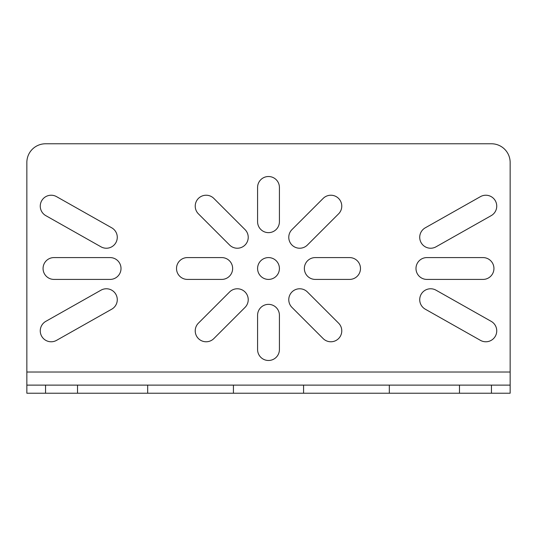 <?xml version="1.0" encoding="UTF-8"?>
<svg xmlns="http://www.w3.org/2000/svg" width="537" height="537" viewBox="0 0 537 537"><rect width="100%" height="100%" fill="white"/><g stroke="black" fill="none" stroke-linecap="round" stroke-linejoin="round"><path stroke-width="0.81" d="M279.415 268.5A10.915 10.915 0 0 0 263.043 259.049A10.915 10.915 0 0 0 263.043 277.951A10.915 10.915 0 0 0 279.415 268.5A10.915 10.915 0 0 0 263.043 259.049A10.915 10.915 0 0 0 263.043 277.951A10.915 10.915 0 0 0 279.415 268.5M279.415 315.273L279.415 349.567L279.415 315.273A10.915 10.915 0 0 0 268.5 304.358A10.915 10.915 0 0 0 257.585 315.273L257.585 349.567L257.585 315.273A10.915 10.915 0 0 1 268.5 304.358A10.915 10.915 0 0 1 279.415 315.273M221.727 279.415L187.433 279.415L221.727 279.415A10.915 10.915 0 0 0 232.642 268.5A10.915 10.915 0 0 0 221.727 257.585L187.433 257.585L221.727 257.585A10.915 10.915 0 0 1 232.642 268.5A10.915 10.915 0 0 1 221.727 279.415M279.415 187.433L279.415 221.727L279.415 187.433A10.915 10.915 0 0 0 268.5 176.519A10.915 10.915 0 0 0 257.585 187.433L257.585 221.727L257.585 187.433A10.915 10.915 0 0 1 268.5 176.519A10.915 10.915 0 0 1 279.415 187.433M315.273 257.585L349.567 257.585L315.273 257.585A10.915 10.915 0 0 0 304.358 268.5A10.915 10.915 0 0 0 315.273 279.415L349.567 279.415L315.273 279.415A10.915 10.915 0 0 1 304.358 268.5A10.915 10.915 0 0 1 315.273 257.585M307.399 291.967L338.579 323.146L307.399 291.967A10.915 10.915 0 0 0 291.967 291.967A10.915 10.915 0 0 0 291.967 307.399L323.146 338.579L291.967 307.399A10.915 10.915 0 0 1 291.967 291.967A10.915 10.915 0 0 1 307.399 291.967M245.033 307.399L213.854 338.579L245.033 307.399A10.915 10.915 0 0 0 245.033 291.967A10.915 10.915 0 0 0 229.601 291.967L198.422 323.146L229.601 291.967A10.915 10.915 0 0 1 245.033 291.967A10.915 10.915 0 0 1 245.033 307.399M213.854 198.422L245.033 229.601L213.854 198.422A10.915 10.915 0 0 0 198.422 198.422A10.915 10.915 0 0 0 198.422 213.854L229.601 245.033L198.422 213.854A10.915 10.915 0 0 1 198.422 198.422A10.915 10.915 0 0 1 213.854 198.422M291.967 229.601L323.146 198.422L291.967 229.601A10.915 10.915 0 0 0 291.967 245.033A10.915 10.915 0 0 0 307.399 245.033L338.579 213.854L307.399 245.033A10.915 10.915 0 0 1 291.967 245.033A10.915 10.915 0 0 1 291.967 229.601M491.201 215.639L436.01 246.819L491.201 215.639A10.915 10.915 0 0 0 495.329 200.771A10.915 10.915 0 0 0 480.461 196.636L425.27 227.816L480.461 196.636A10.915 10.915 0 0 1 495.329 200.771A10.915 10.915 0 0 1 491.201 215.639M436.01 290.181L491.201 321.361L436.01 290.181A10.915 10.915 0 0 0 421.136 294.31A10.915 10.915 0 0 0 425.27 309.184L480.461 340.364L425.27 309.184A10.915 10.915 0 0 1 421.136 294.31A10.915 10.915 0 0 1 436.01 290.181M483.025 279.415L426.895 279.415L483.025 279.415A10.915 10.915 0 0 0 493.939 268.5A10.915 10.915 0 0 0 483.025 257.585L426.895 257.585L483.025 257.585A10.915 10.915 0 0 1 493.939 268.5A10.915 10.915 0 0 1 483.025 279.415M45.799 215.639L100.99 246.819L45.799 215.639A10.915 10.915 0 0 1 41.671 200.771A10.915 10.915 0 0 1 56.539 196.636L111.73 227.816L56.539 196.636A10.915 10.915 0 0 0 41.671 200.771A10.915 10.915 0 0 0 45.799 215.639M56.539 340.364L111.73 309.184L56.539 340.364A10.915 10.915 0 0 1 41.671 336.229A10.915 10.915 0 0 1 45.799 321.361L100.99 290.181L45.799 321.361A10.915 10.915 0 0 0 41.671 336.229A10.915 10.915 0 0 0 56.539 340.364M53.975 279.415L110.105 279.415L53.975 279.415A10.915 10.915 0 0 1 43.061 268.5A10.915 10.915 0 0 1 53.975 257.585L110.105 257.585L53.975 257.585A10.915 10.915 0 0 0 43.061 268.5A10.915 10.915 0 0 0 53.975 279.415M510.15 372.02L510.15 162.483A18.708 18.708 0 0 0 491.442 143.775L45.558 143.775A18.708 18.708 0 0 0 26.85 162.483L26.85 372.02L26.85 162.483A18.708 18.708 0 0 1 45.558 143.775L491.442 143.775A18.708 18.708 0 0 1 510.15 162.483L510.15 372.02L26.85 372.02L510.15 372.02L510.15 393.225L26.85 393.225L26.85 372.02L26.85 385.116L510.15 385.116L510.15 393.225L510.15 372.02M510.15 385.116L45.558 385.116L45.558 393.225L510.15 393.225M233.42 393.225L303.58 393.225L233.42 393.225L233.42 385.116L303.58 385.116L233.42 385.116M389.325 393.225L459.484 393.225L389.325 393.225L389.325 385.116L459.484 385.116L389.325 385.116M77.516 393.225L147.675 393.225L77.516 393.225L77.516 385.116L147.675 385.116L77.516 385.116M491.442 385.116L491.442 393.225M147.675 393.225L147.675 385.116M459.484 393.225L459.484 385.116M303.58 393.225L303.58 385.116M257.585 349.567A10.915 10.915 0 0 0 268.5 360.481A10.915 10.915 0 0 0 279.415 349.567A10.915 10.915 0 0 1 268.5 360.481A10.915 10.915 0 0 1 257.585 349.567M187.433 257.585A10.915 10.915 0 0 0 176.519 268.5A10.915 10.915 0 0 0 187.433 279.415A10.915 10.915 0 0 1 176.519 268.5A10.915 10.915 0 0 1 187.433 257.585M257.585 221.727A10.915 10.915 0 0 0 268.5 232.642A10.915 10.915 0 0 0 279.415 221.727A10.915 10.915 0 0 1 268.5 232.642A10.915 10.915 0 0 1 257.585 221.727M349.567 279.415A10.915 10.915 0 0 0 360.481 268.5A10.915 10.915 0 0 0 349.567 257.585A10.915 10.915 0 0 1 360.481 268.5A10.915 10.915 0 0 1 349.567 279.415M323.146 338.579A10.915 10.915 0 0 0 338.579 338.579A10.915 10.915 0 0 0 338.579 323.146A10.915 10.915 0 0 1 338.579 338.579A10.915 10.915 0 0 1 323.146 338.579M198.422 323.146A10.915 10.915 0 0 0 198.422 338.579A10.915 10.915 0 0 0 213.854 338.579A10.915 10.915 0 0 1 198.422 338.579A10.915 10.915 0 0 1 198.422 323.146M229.601 245.033A10.915 10.915 0 0 0 245.033 245.033A10.915 10.915 0 0 0 245.033 229.601A10.915 10.915 0 0 1 245.033 245.033A10.915 10.915 0 0 1 229.601 245.033M338.579 213.854A10.915 10.915 0 0 0 338.579 198.422A10.915 10.915 0 0 0 323.146 198.422A10.915 10.915 0 0 1 338.579 198.422A10.915 10.915 0 0 1 338.579 213.854M425.27 227.816A10.915 10.915 0 0 0 421.136 242.69A10.915 10.915 0 0 0 436.01 246.819A10.915 10.915 0 0 1 421.136 242.69A10.915 10.915 0 0 1 425.27 227.816M480.461 340.364A10.915 10.915 0 0 0 495.329 336.229A10.915 10.915 0 0 0 491.201 321.361A10.915 10.915 0 0 1 495.329 336.229A10.915 10.915 0 0 1 480.461 340.364M426.895 257.585A10.915 10.915 0 0 0 415.987 268.5A10.915 10.915 0 0 0 426.895 279.415A10.915 10.915 0 0 1 415.987 268.5A10.915 10.915 0 0 1 426.895 257.585M111.73 227.816A10.915 10.915 0 0 1 115.864 242.69A10.915 10.915 0 0 1 100.99 246.819A10.915 10.915 0 0 0 115.864 242.69A10.915 10.915 0 0 0 111.73 227.816M100.99 290.181A10.915 10.915 0 0 1 115.864 294.31A10.915 10.915 0 0 1 111.73 309.184A10.915 10.915 0 0 0 115.864 294.31A10.915 10.915 0 0 0 100.99 290.181M110.105 257.585A10.915 10.915 0 0 1 121.013 268.5A10.915 10.915 0 0 1 110.105 279.415A10.915 10.915 0 0 0 121.013 268.5A10.915 10.915 0 0 0 110.105 257.585M26.85 393.225L45.558 393.225M45.558 385.116L26.85 385.116"/></g></svg>
